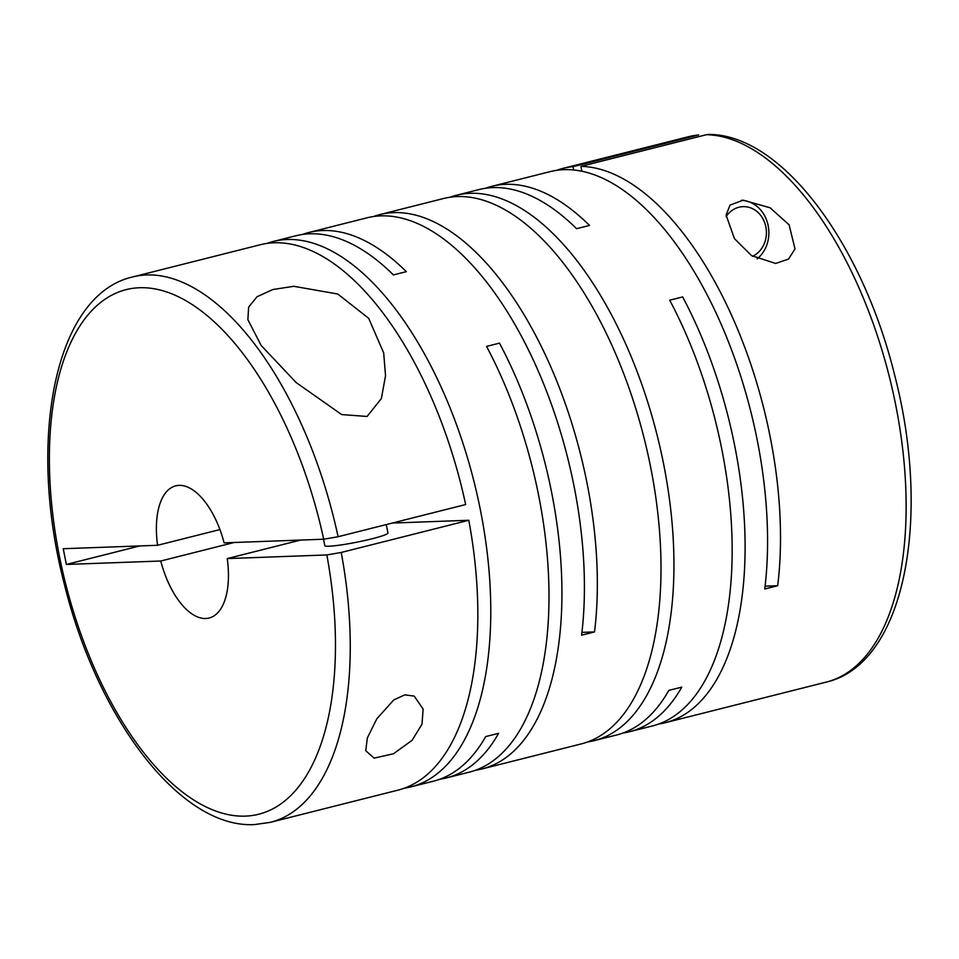 <?xml version="1.0" encoding="UTF-8"?>
<svg xmlns="http://www.w3.org/2000/svg" width="959" height="959" viewBox="0 0 959 959"><rect width="100%" height="100%" fill="white"/><g stroke="black" fill="none" stroke-linecap="round" stroke-linejoin="round"><path stroke-width="1.44" d="M396.642 522.907A107.348 51.882 -104.2 0 0 396.499 521.996M734.438 238.635L751.472 255.573L775.639 263.461L788.526 259.074L795.011 248.92L789.113 224.838L770.089 207.779L743.177 200.191L730.075 205.07L726.083 215.008L734.438 238.635M757.13 258.894A32.21 28.039 87.9 0 0 768.159 225.605A32.21 28.039 87.9 0 0 741.343 200.311M274.226 242.771A281.251 135.926 -104.2 0 0 260.309 244.737L132.738 276.923A281.251 135.926 75.8 0 1 146.655 274.945A281.251 135.926 75.8 0 1 338.083 536.728L465.654 504.542A281.251 135.926 -104.2 0 0 274.226 242.771M404.302 788.202A281.251 135.926 -104.2 0 0 410.848 786.895A281.251 135.926 -104.2 0 0 477.21 495.012A281.251 135.926 -104.2 0 0 287.161 239.498A281.251 135.926 -104.2 0 0 273.255 241.476A281.251 135.926 -104.2 0 0 266.866 243.43M302.409 234.475A281.251 135.926 -104.2 0 1 308.786 232.51A281.251 135.926 -104.2 0 1 322.703 230.532A281.251 135.926 -104.2 0 1 406.352 271.649L393.406 274.909A281.251 135.926 -104.2 0 0 309.769 233.804A281.251 135.926 -104.2 0 0 295.851 235.77L273.255 241.476M261.136 345.432L296.151 382.557L341.644 414.564L367.081 416.458L381.37 398.56L385.53 375.76L383.684 352.888L368.664 318.304L337.772 294.017L293.802 286.297L272.835 289.534L257.048 296.739L248.645 307.048L247.878 319.671L261.136 345.432M373.483 216.542A281.251 135.926 -104.2 0 1 379.872 214.576A281.251 135.926 -104.2 0 1 393.777 212.61A281.251 135.926 -104.2 0 1 543.729 351.414A281.251 135.926 -104.2 0 1 594.532 631.921L581.598 635.194A281.251 135.926 -104.2 0 0 530.783 354.674A281.251 135.926 -104.2 0 0 380.843 215.871A281.251 135.926 -104.2 0 0 366.925 217.837L308.786 232.51M475.376 770.269A281.251 135.926 -104.2 0 0 481.933 768.962L581.07 743.956A281.251 135.926 -104.2 0 0 647.433 452.073A281.251 135.926 -104.2 0 0 457.383 196.559A281.251 135.926 -104.2 0 0 443.478 198.537L379.872 214.576M587.459 741.99A281.251 135.926 -104.2 0 0 594.017 740.684A281.251 135.926 -104.2 0 0 660.379 448.812A281.251 135.926 -104.2 0 0 470.33 193.298A281.251 135.926 -104.2 0 0 456.412 195.264A281.251 135.926 -104.2 0 0 450.023 197.23M485.566 188.264A281.251 135.926 -104.2 0 1 491.955 186.298A281.251 135.926 -104.2 0 1 505.861 184.332A281.251 135.926 -104.2 0 1 589.509 225.437L576.575 228.698A281.251 135.926 -104.2 0 0 492.926 187.592A281.251 135.926 -104.2 0 0 479.009 189.57L456.412 195.264M410.848 786.895L433.444 781.189A281.251 135.926 -104.2 0 0 485.662 736.596L498.608 733.323A281.251 135.926 -104.2 0 1 446.391 777.929L468.987 772.223A281.251 135.926 -104.2 0 0 486.561 346.403L499.495 343.142A281.251 135.926 -104.2 0 1 481.933 768.962M439.833 779.235A281.251 135.926 -104.2 0 0 446.391 777.929M765.09 586.177L777.689 585.721L764.755 588.982A281.251 135.926 -104.2 0 0 713.94 308.474A281.251 135.926 -104.2 0 0 564 169.659A281.251 135.926 -104.2 0 0 550.094 171.637L491.955 186.298M563.029 168.364L688.598 136.693A281.251 135.926 75.8 0 1 698.584 134.979L573.014 166.65A281.251 135.926 -104.2 0 0 563.029 168.364A281.251 135.926 -104.2 0 0 556.64 170.33M367.333 737.951L365.763 750.765L374.154 758.125L393.454 753.774L412.106 740.324L422.008 724.153L423.123 709.109L414.24 696.126L404.782 694.843L393.717 699.974L376.839 718.77L367.333 737.951M397.913 790.156A281.251 135.926 -104.2 0 0 468.795 520.269L341.224 552.456A281.251 135.926 75.8 0 1 270.33 822.342L397.913 790.156M300.658 540.061L227.247 558.582A68.161 32.942 75.8 0 1 209.098 618.028A68.161 32.942 75.8 0 1 205.729 618.507A68.161 32.942 75.8 0 1 160.74 561.015L234.152 542.494M708.653 134.44L706.495 134.692A281.251 135.926 75.8 0 1 893.44 394.161A281.251 135.926 75.8 0 1 826.202 682.113C904.433 664.311 931.812 519.394 894.951 376.3C862.86 244.425 782.316 134.308 708.653 134.44M227.247 558.582L326.827 554.949L341.224 552.456M323.495 539.234L324.777 545.635A32.21 2.901 -11.3 0 0 329.021 546.222A32.21 2.901 -11.3 0 0 364.816 540.492A32.21 2.901 -11.3 0 0 387.939 533.012L386.249 524.585M752.575 256.281A25.761 22.441 87.9 0 0 765.857 226.863A25.761 22.441 87.9 0 0 748.667 207.252A25.761 22.441 87.9 0 0 726.071 216.674M777.689 585.721A281.251 135.926 -104.2 0 0 728.516 308.642A281.251 135.926 -104.2 0 0 580.914 166.363L706.495 134.692M581.885 171.229L580.914 166.363M573.014 166.65L573.674 169.971M658.533 724.057A281.251 135.926 -104.2 0 0 665.09 722.75A281.251 135.926 -104.2 0 0 682.664 296.93L669.718 300.203A281.251 135.926 -104.2 0 1 652.156 726.023L629.548 731.717A281.251 135.926 -104.2 0 0 681.765 687.124L668.831 690.384A281.251 135.926 -104.2 0 1 616.613 734.99L594.017 740.684M623.002 733.024A281.251 135.926 -104.2 0 0 629.548 731.717M594.532 631.921L581.921 632.389M219.923 529.56L157.6 545.287L63.234 548.728L66.375 564.455L160.74 561.015M139.774 545.935L66.375 564.455M468.795 520.269L392.243 523.063M338.083 536.728L323.686 539.222L224.106 542.854A68.161 32.942 75.8 0 0 175.749 485.841A68.161 32.942 75.8 0 0 157.6 545.287M698.584 134.979L688.598 136.693M326.827 554.949A270.522 130.736 75.8 0 1 245.216 816.133A270.522 130.736 75.8 0 1 59.53 556.783A270.522 130.736 75.8 0 1 139.63 287.736A270.522 130.736 75.8 0 1 323.686 539.222M132.738 276.923C54.124 294.785 26.912 441.032 64.469 584.678C97.506 718.531 180.328 828.936 254.722 824.56L270.33 822.342M665.09 722.75L826.202 682.113"/></g></svg>
